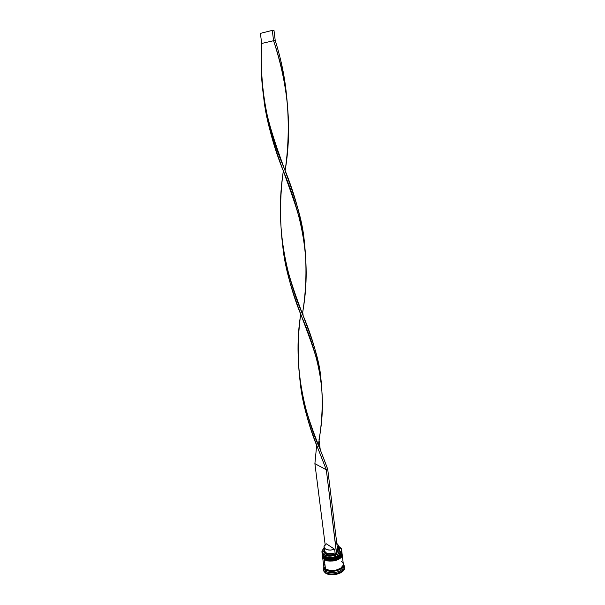 <?xml version="1.0" encoding="UTF-8"?>
<svg xmlns="http://www.w3.org/2000/svg" width="605" height="605" viewBox="0 0 605 605"><rect width="100%" height="100%" fill="white"/><g stroke="black" fill="none" stroke-linecap="round" stroke-linejoin="round"><path stroke-width="0.91" d="M341.28 551.284C342.309 555.178 332.818 559.05 326.723 557.16M341.848 552.683C341.621 557.455 328.636 560.502 323.955 556.857C328.999 560.79 342.982 556.918 341.855 551.934L341.84 551.79C342.959 556.774 328.984 560.646 323.932 556.706C328.621 560.351 341.598 557.303 341.833 552.539M324.416 557.107C329.808 559.542 335.034 558.99 340.093 555.451M323.955 556.857L322.223 554.233L323.932 556.706M325.603 557.75L328.689 558.544L332.319 558.566L337.514 557.175L340.025 555.519L337.514 557.175L332.319 558.566L328.689 558.544L325.603 557.75M339.904 554.498L335.783 556.781L332.19 557.538L328.56 557.515L324.673 556.328C330.118 558.468 335.223 557.833 339.98 554.414C335.223 557.833 330.118 558.468 324.673 556.328M341.235 552.592C344.479 557.439 329.937 562.453 324.567 558.271M342.112 554.868C341.885 559.663 328.916 562.711 324.235 559.05C329.279 563.005 343.247 559.126 342.12 554.12L342.105 553.976C343.232 558.975 329.264 562.862 324.212 558.899C328.893 562.567 341.87 559.512 342.097 554.724M325.119 559.564C330.542 561.697 335.609 561.062 340.343 557.674M324.235 559.05L322.503 556.418L324.212 558.899M325.883 559.95L330.746 560.858L334.421 560.487L337.779 559.375L340.297 557.719L337.779 559.375L334.421 560.487L330.746 560.858L325.883 559.95M340.169 556.691L336.055 558.99L332.463 559.738L328.84 559.716L324.976 558.536C330.406 560.669 335.488 560.033 340.229 556.638C335.488 560.033 330.406 560.669 324.976 558.536M343.254 564.359C345.084 569.486 330.844 573.805 325.656 569.645L328.402 570.87L331.956 571.324L337.613 570.447L341.885 568.012L343.216 565.932L343.315 564.684M339.602 546.965L340.948 548.259C342.037 550.278 341.084 552.183 338.097 553.983L340.26 552.342L341.341 550.421L341.107 548.546L338.528 546.383L339.602 546.965M341.575 550.27L341.583 552.244C340.426 556.774 328.243 559.247 323.819 555.829L323.773 554.301C322.306 553.25 321.792 552.017 322.223 550.595L324.114 548.183L322.162 550.792L322.321 552.683L323.773 554.301L326.322 555.42L331.434 555.844L336.645 554.672C331.601 556.388 327.313 556.267 323.773 554.301L323.652 554.513C329.438 558.959 345.001 553.424 341.122 548.364L339.753 547.049L341.575 549.605C342.695 554.558 328.704 558.43 323.652 554.513L323.819 555.829C328.87 559.761 342.853 555.889 341.734 550.913L341.575 549.605M341.931 552.743L341.84 554.46C340.66 558.997 328.515 561.455 324.099 558.022C329.15 561.977 343.126 558.097 341.999 553.106L341.908 552.388M343.398 565.441C345.984 570.666 331.2 575.484 325.777 571.128L325.195 572.179C331.532 577.253 348.45 570.916 343.89 565.267L344.479 566.787C345.712 572.33 330.648 576.58 325.195 572.179L325.286 572.897C330.738 577.314 345.803 573.064 344.57 567.513L344.479 566.787M341.923 552.531L340.449 555.624L337.802 557.371L334.262 558.536L328.515 558.808L324.008 557.296L324.099 558.022L322.284 554.596L324.008 557.296C329.06 561.236 343.035 557.356 341.908 552.373M323.781 566.401L325.498 568.957C330.542 572.995 344.449 569.078 343.315 563.989L342.173 554.573C343.3 559.564 329.339 563.444 324.288 559.489L325.498 568.957L329.99 570.515L335.714 570.25L340.691 568.246L343.209 565.214L343.073 563.126L341.492 561.357M323.879 567.142L324.061 568.587L325.777 571.128C330.814 575.189 344.714 571.264 343.579 566.159L343.406 564.722C344.54 569.812 330.632 573.729 325.588 569.683L325.777 571.128L325.588 569.683L323.856 566.779L324.658 568.836L328.356 570.908L331.948 571.37L337.643 570.485L341.954 568.027L343.3 565.932L343.406 564.715M336.796 543.343L338.399 545.362L337.325 547.714L338.399 545.324L336.796 543.343M338.709 547.896L339.723 550.414L337.953 552.804C339.707 551.427 340.184 550.043 339.382 548.652L338.709 547.896M338.513 548.122L337.779 551.382L338.845 549.022L338.399 545.362M323.985 547.154C323.887 545.922 324.704 544.81 326.428 543.819L334.656 549.287L335.117 552.962L334.656 549.287C328.984 550.784 325.422 550.074 323.985 547.154L324.446 550.815C325.891 553.756 329.445 554.467 335.117 552.962L336.645 554.672L335.684 554.021L332.886 554.785L328.515 554.861L324.401 553.046L323.713 551.586L324.303 549.695L323.834 550.588C324.257 554.656 328.205 555.806 335.684 554.021L335.117 552.962C328.432 554.52 324.908 553.484 324.545 549.862M344.585 567.671L343.927 570.001L340.161 573.048L336.35 574.327L332.168 574.75L328.281 574.243L325.286 572.897L323.645 570.931L325.286 572.897L323.342 569.418L323.539 567.8C322.979 569.471 323.531 570.931 325.195 572.179L325.777 571.128L324.061 567.853M323.955 567.097L325.656 569.645M324.454 564.004L323.766 566.121M322.578 557.001L323.788 566.424L325.498 568.957L324.288 559.489L322.563 556.781L323.357 558.657L325.535 560.177L328.787 561.009L332.599 561.039L336.38 560.245L339.534 558.755L341.568 556.812L342.188 554.717M322.374 555.178L324.099 558.022L322.881 556.819L322.374 555.178M321.943 552.047L323.478 548.727L322.087 550.739C321.641 552.183 322.162 553.446 323.652 554.513L321.943 552.047L322.117 553.356L323.819 555.829L322.586 554.611L322.11 552.69M339.269 546.761L339.753 547.049L339.269 546.761M334.656 549.287L330.829 550.096L327.108 549.771L324.598 548.41L324.023 546.421L326.428 543.819L334.656 549.287M336.645 554.672L338.112 554.112L327.713 469.2L338.112 554.112L336.766 554.747L326.314 469.767L314.895 463.649L325.157 544.704L314.895 463.649L316.687 445.114L314.895 463.649L326.314 469.767L327.713 469.2C318.623 444.176 304.693 414.682 300.292 382.98C297.365 359.93 297.516 337.008 300.73 314.214C293.115 360.111 302.167 409.978 320.249 449.651L327.713 469.2L326.314 469.767L318.57 449.969C309.601 429.111 303.491 406.689 300.246 382.685C303.385 414.357 316.445 444.41 326.314 469.767L336.645 554.672M320.249 449.651L319.001 439.699C326.897 397.5 321.051 361.208 301.388 315.961C292.207 293.788 285.991 270.473 282.739 246.001C287.526 295.777 315.84 340.418 320.96 379.282L320.892 378.707C318.018 339.594 289.818 295.8 282.739 245.993C279.669 221.286 279.85 196.3 283.284 171.026L283.079 172.969C275.54 222.201 284.199 272.25 303.15 315.651C312.558 337.923 318.48 359.037 320.922 378.995M286.195 92.013C284.388 75.088 280.735 57.944 275.237 40.58L273.566 40.717C279.434 57.914 283.632 74.891 286.15 91.665C289.228 118.459 288.887 144.799 285.129 170.686C292.215 128.744 288.358 85.418 273.566 40.717L261.685 43.462C259.492 87.135 267.062 128.88 284.395 168.704C294.748 194.054 301.403 218.518 304.36 242.083C300.882 196.799 270.881 148.006 263.5 95.832C261.11 78.695 260.513 61.241 261.685 43.462L260.407 33.373L272.295 30.379L273.566 40.717L261.685 43.462L260.407 33.373L272.295 30.379L273.967 30.25L275.237 40.58C280.735 57.944 284.388 75.088 286.195 92.013M320.96 379.282C323.221 400.374 322.344 422.222 318.343 444.819M263.546 96.18L263.583 96.52C268.628 148.414 298.454 197.222 304.36 242.091C307 265.852 306.38 289.787 302.477 313.897M303.15 315.651L302.704 311.991C311.121 264.672 304.134 219.925 282.55 169.029C273.142 145.457 266.805 121.174 263.546 96.172M273.566 40.717L272.295 30.379L273.967 30.25L275.237 40.58L273.566 40.717M341.87 552.501C344.033 555.065 329.725 561.939 324.227 557.144M323.985 556.971L322.374 554.929M342.135 554.596C344.502 557.054 330.254 564.223 324.507 559.338M324.265 559.171L322.624 557.031M343.89 565.267L343.436 564.994M339.382 548.652L338.755 548.266M322.397 555.541L322.299 554.815M323.539 567.8L323.917 567.43M324.356 550.058L323.834 550.588M286.233 92.353L286.15 91.665M285.356 171.306L284.395 168.704M263.5 95.832L263.583 96.52M283.511 171.638L283.079 172.969"/></g></svg>
